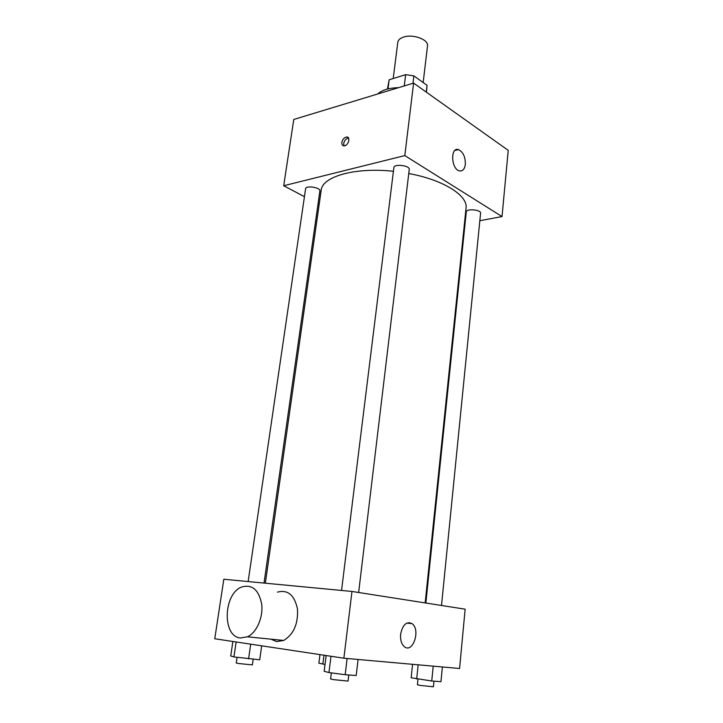 <?xml version="1.0" encoding="UTF-8"?>
<svg xmlns="http://www.w3.org/2000/svg" width="723" height="723" viewBox="0 0 723 723"><rect width="100%" height="100%" fill="white"/><g stroke="black" fill="none" stroke-linecap="round" stroke-linejoin="round"><path stroke-width="1.08" d="M423.163 82.539L427.51 45.947C428.893 39.566 412.607 33.61 403.262 37.189C399.973 38.373 398.156 40.072 397.804 42.295L393.204 78.536M412.969 83.29L413.863 75.861L427.058 85.341L426.453 92.237M388.007 88.911L389.173 79.792L387.429 89.056M389.173 79.792L405.657 74.65L413.863 75.861M404.256 85.938L405.657 74.65M426.263 92.101L427.058 85.341M377.731 93.981C381.889 90.059 388.847 87.944 398.626 87.646M304.437 196.683L283.696 185.739L293.782 119.458L413.601 83.1L508.233 150.357L502.015 216.566L479.828 220.714M319.168 204.455L318.048 203.868M341.545 590.456L393.872 167.628C393.981 163.525 410.122 165.477 409.245 169.489L358.644 592.499M248.143 581.554L305.603 188.721C305.757 185.169 320.759 187.492 319.891 190.926L264.031 583.072M465.088 223.479L464.446 223.597M283.696 185.739L404.808 155.59L502.015 216.566M425.856 603.027L466.29 211.857C466.281 208.36 481.292 209.733 480.587 213.168L441.509 605.476M265.341 583.199L321.175 190.321C322.096 176.602 354.93 167.04 393.42 171.297M408.757 173.529C443.488 179.837 468.097 195.608 466.046 208.107L425.169 602.919M341.871 142.377C342.675 139.132 344.329 137.334 346.841 136.981C351.062 136.972 348.043 146.254 343.94 145.865C342.377 145.657 341.69 144.492 341.871 142.377M404.808 155.59L413.601 83.1M465.332 164.428C464.591 169.327 462.584 171.459 459.295 170.845C451.053 168.884 450.239 146.706 458.499 149.607C463.172 151.993 465.449 156.936 465.332 164.428M348.567 138.093C346.091 138.5 344.464 140.298 343.696 143.47L344.031 145.865M343.877 658.21L214.767 638.752L223.823 579.24L351.974 591.45L465.142 609.182L459.575 668.495L343.877 658.21L351.974 591.45M400.632 634.252C402.657 624.681 406.471 621.156 412.065 623.66C420.876 629.625 412.842 653.954 404.32 646.669C401.428 644.057 400.199 639.918 400.632 634.252M277.478 592.137C287.727 589.417 294.388 594.966 297.442 608.793C298.337 623.714 293.764 634.27 283.714 640.451L276.593 641.563L270.944 639.168M240.334 637.975C221.816 636.339 223.488 593.285 241.871 586.968C252.182 584.112 258.789 589.814 261.681 604.067C263.362 617.243 256.692 632.625 247.492 636.809L240.334 637.975M409.236 622.584L408.902 623.298M326.136 655.535L324.166 671.269L328.956 672.571L345.169 674.722L356.195 675.517L358.093 659.475M328.956 672.571L330.989 656.267M345.169 674.722L347.121 658.499M348.775 674.984L348.043 681.093L333.402 679.62L330.601 678.942L331.351 672.887M412.571 664.32L411.161 677.749L431.748 681.003L440.958 681.672L442.404 666.968M416.683 679.014L418.147 664.817M431.748 681.003L433.231 666.154M433.972 681.156L433.411 686.787L420.452 685.44L417.406 684.762L417.984 679.186M232.878 641.482L230.736 655.942L233.936 656.936L259.72 659.774L261.69 645.82M233.936 656.936L236.132 641.97M248.576 658.87L250.691 644.166M253.186 659.24L252.381 664.898L238.346 663.488L236.231 662.982L237.054 657.352M319.955 654.604L318.861 663.163L325.016 664.446M322.865 664.166L323.994 655.21M324.356 669.697L324.961 664.437M458.499 149.607L454.857 150.492M346.841 136.981L348.513 138.003M283.714 640.451L247.492 636.809M406.895 623.063L412.065 623.66"/></g></svg>
